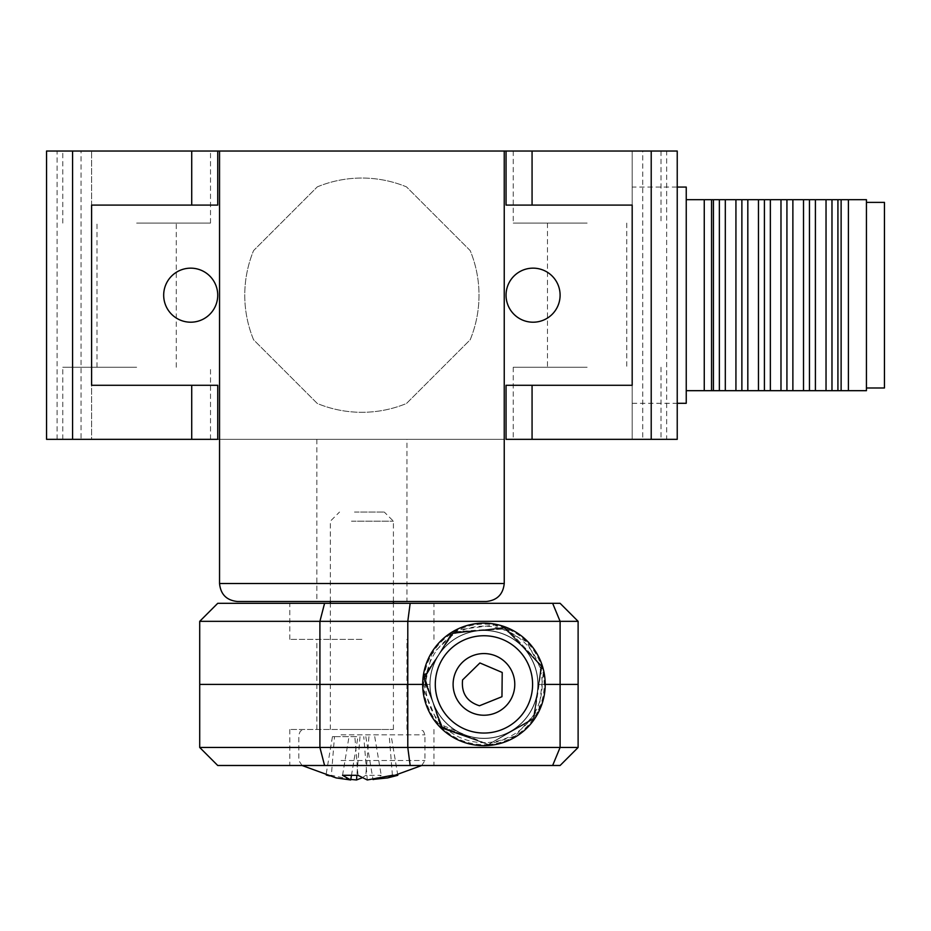 <?xml version="1.0" encoding="UTF-8"?>
<svg xmlns="http://www.w3.org/2000/svg" width="931" height="931" viewBox="0 0 931 931"><rect width="100%" height="100%" fill="white"/><g stroke="black" fill="none" stroke-linecap="round" stroke-linejoin="round"><path stroke-width="0.7" stroke-dasharray="4.66 3.49" d="M136.648 439.339L62.773 439.339L136.648 439.339M587.135 439.339L513.249 439.339L587.135 439.339M217.738 151.031L217.738 205.088L91.599 205.088L91.599 385.283L217.738 385.283L217.738 439.339L506.045 439.339L506.045 385.283L632.184 385.283L632.184 205.088L506.045 205.088L506.045 151.031M57.105 439.339L57.105 151.031L81.044 151.031L81.044 439.339L46.55 439.339M81.044 439.339L91.599 439.339L91.599 151.031L91.599 439.339L642.739 439.339L642.739 151.031L666.677 151.031L666.677 439.339L642.739 439.339M666.677 151.031L677.233 151.031L677.233 439.339L666.677 439.339M136.648 367.256L62.773 367.256L136.648 367.256M587.135 367.256L513.249 367.256L587.135 367.256M317.296 186.875A117.131 117.131 0 0 1 406.486 186.875L470.19 250.59A117.131 117.131 0 0 1 470.19 339.78L406.486 403.484A117.131 117.131 0 0 1 317.296 403.484L253.581 339.78A117.131 117.131 0 0 1 253.581 250.59L317.296 186.875L253.581 250.59A117.131 117.131 0 0 0 253.581 339.78L317.296 403.484A117.131 117.131 0 0 0 406.486 403.484L470.19 339.78A117.131 117.131 0 0 0 470.19 250.59L406.486 186.875A117.131 117.131 0 0 0 317.296 186.875M504.241 151.031L219.541 151.031L219.541 439.339L504.241 439.339L504.241 151.031L219.541 151.031M81.044 151.031L632.184 151.031L632.184 439.339L632.184 151.031L642.739 151.031M136.648 151.031L62.773 151.031L136.648 151.031M587.135 151.031L513.249 151.031L587.135 151.031M57.105 151.031L46.55 151.031M163.681 295.185A27.034 27.034 0 0 0 204.215 318.588A27.034 27.034 0 0 0 204.215 271.771A27.034 27.034 0 0 0 163.681 295.185M506.045 295.185A27.034 27.034 0 0 0 546.59 318.588A27.034 27.034 0 0 0 546.59 271.771A27.034 27.034 0 0 0 506.045 295.185M136.648 223.103L210.522 223.103L136.648 223.103M587.135 223.103L513.249 223.103L587.135 223.103M632.184 187.061L632.184 403.298L632.184 187.061L677.233 187.061M686.24 187.061L686.24 403.298M686.24 199.676L686.24 390.683L686.24 199.676M711.54 199.676L704.255 199.676L704.255 390.683L711.54 390.683L711.54 199.676L713.414 199.676L713.414 390.683L711.54 390.683M713.414 199.676L848.409 199.676L848.409 390.683L713.414 390.683M841.124 390.683L841.124 199.676M719.36 199.676L719.36 390.683M837.923 390.683L837.923 199.676M866.435 199.676L866.435 390.683M725.307 199.676L725.307 390.683M831.977 390.683L831.977 199.676M866.435 202.388L866.435 387.983L866.435 202.388M735.932 199.676L735.932 390.683M826.03 390.683L826.03 199.676M884.45 202.388L884.45 387.983M741.879 199.676L741.879 390.683M815.405 390.683L815.405 199.676M747.826 199.676L747.826 390.683M809.458 390.683L809.458 199.676M758.462 199.676L758.462 390.683M803.511 390.683L803.511 199.676M764.409 199.676L764.409 390.683M792.875 390.683L792.875 199.676M770.356 199.676L770.356 390.683M786.928 390.683L786.928 199.676M780.981 199.676L780.981 390.683M351.476 729.45L393.417 729.45L351.476 729.45M380.942 729.45L342.841 729.45L380.942 729.45M341.98 765.27L422.127 765.27L341.98 765.27M350.789 779.41L331.366 775.302L325.966 775.302L336.126 777.92M373.075 779.969L381.221 775.302L365.813 775.302L361.891 777.92M351.441 775.558L357.97 736.654L332.448 736.654L325.966 775.302M332.448 736.654L334.485 736.654L331.366 775.302M334.485 736.654L357.97 736.654M342.55 775.302L349.032 736.654M359.994 736.654L356.876 775.372M357.97 775.302L354.851 736.654M368.932 736.654L365.813 775.302M367.28 779.969L363.777 736.654M374.739 736.654L381.221 775.302M392.405 775.302L389.286 736.654M365.813 736.654L372.982 779.41M397.805 775.302L391.323 736.654M351.476 521.197L393.417 521.197L351.476 521.197M354.49 512.05L384.27 512.05L354.49 512.05M361.891 603.311L289.809 603.311L361.891 603.311M410.164 603.311L560.101 603.311L578.116 621.338L407.79 621.338L410.164 603.311L217.738 603.311M361.891 639.353L289.809 639.353L361.891 639.353M552.642 603.311L560.101 621.338L560.101 684.401L538.002 684.401A54.056 54.056 0 0 0 483.945 630.345A54.056 54.056 0 0 0 429.889 684.401L407.79 684.401L407.79 621.338L199.711 621.338M217.738 765.491L560.101 765.491L578.116 747.465L578.116 621.338M422.674 684.401L429.889 684.401A54.056 54.056 0 0 1 483.945 630.345A54.056 54.056 0 0 1 538.002 684.401L545.205 684.401L538.002 684.401A54.056 54.056 0 0 1 483.945 738.458A54.056 54.056 0 0 1 429.889 684.401L422.674 684.401M199.711 747.465L319.915 747.465L319.915 684.401L199.711 684.401L407.79 684.401L319.915 684.401L319.915 621.338L324.582 603.311M361.891 684.401L316.843 684.401L361.891 684.401M410.164 765.491L407.79 747.465L407.79 684.401L429.889 684.401A54.056 54.056 0 0 0 483.945 738.458A54.056 54.056 0 0 0 538.002 684.401L578.116 684.401L560.101 684.401L560.101 747.465L552.642 765.491M361.891 765.491L289.809 765.491L361.891 765.491M361.891 729.45L289.809 729.45L361.891 729.45M324.582 765.491L319.915 747.465L578.116 747.465M430.029 688.358A54.056 54.056 0 0 0 514.331 729.113A54.056 54.056 0 0 0 507.476 635.733A54.056 54.056 0 0 0 430.029 688.358A54.056 54.056 0 0 1 507.476 635.733A54.056 54.056 0 0 1 514.331 729.113A54.056 54.056 0 0 1 430.029 688.358M487.891 738.132A53.87 53.87 0 0 0 528.505 654.121A53.87 53.87 0 0 0 435.44 660.952A53.87 53.87 0 0 0 487.891 738.132A53.87 53.87 0 0 0 528.505 654.121A53.87 53.87 0 0 0 435.44 660.952A53.87 53.87 0 0 0 487.891 738.132A53.87 53.87 0 0 0 528.505 654.121A53.87 53.87 0 0 0 435.44 660.952A53.87 53.87 0 0 0 487.891 738.132A53.87 53.87 0 0 0 528.505 654.121A53.87 53.87 0 0 0 435.44 660.952A53.87 53.87 0 0 0 487.891 738.132A53.87 53.87 0 0 0 528.505 654.121A53.87 53.87 0 0 0 435.44 660.952A53.87 53.87 0 0 0 487.891 738.132A53.87 53.87 0 0 0 528.505 654.121A53.87 53.87 0 0 0 435.44 660.952A53.87 53.87 0 0 0 487.891 738.132A53.87 53.87 0 0 0 528.505 654.121A53.87 53.87 0 0 0 435.44 660.952A53.87 53.87 0 0 0 487.891 738.132A53.87 53.87 0 0 0 528.505 654.121A53.87 53.87 0 0 0 435.44 660.952A53.87 53.87 0 0 0 487.891 738.132A53.87 53.87 0 0 0 528.505 654.121A53.87 53.87 0 0 0 435.44 660.952A53.87 53.87 0 0 0 487.891 738.132A53.87 53.87 0 0 0 528.505 654.121A53.87 53.87 0 0 0 435.44 660.952A53.87 53.87 0 0 0 487.891 738.132A53.87 53.87 0 0 0 528.505 654.121A53.87 53.87 0 0 0 435.44 660.952A53.87 53.87 0 0 0 487.891 738.132A53.87 53.87 0 0 0 528.505 654.121A53.87 53.87 0 0 0 435.44 660.952A53.87 53.87 0 0 0 487.891 738.132A53.87 53.87 0 0 0 528.505 654.121A53.87 53.87 0 0 0 435.44 660.952A53.87 53.87 0 0 0 487.891 738.132A53.87 53.87 0 0 0 528.505 654.121A53.87 53.87 0 0 0 435.44 660.952A53.87 53.87 0 0 0 487.891 738.132A53.87 53.87 0 0 0 528.505 654.121A53.87 53.87 0 0 0 435.44 660.952A53.87 53.87 0 0 0 487.891 738.132A53.87 53.87 0 0 0 528.505 654.121A53.87 53.87 0 0 0 435.44 660.952A53.87 53.87 0 0 0 487.891 738.132A53.87 53.87 0 0 0 528.505 654.121A53.87 53.87 0 0 0 435.44 660.952A53.87 53.87 0 0 0 487.891 738.132A53.87 53.87 0 0 0 528.505 654.121A53.87 53.87 0 0 0 435.44 660.952A53.87 53.87 0 0 0 487.891 738.132A53.87 53.87 0 0 0 528.505 654.121A53.87 53.87 0 0 0 435.44 660.952A53.87 53.87 0 0 0 487.891 738.132A53.87 53.87 0 0 0 528.505 654.121A53.87 53.87 0 0 0 435.44 660.952A53.87 53.87 0 0 0 487.891 738.132A53.87 53.87 0 0 0 528.505 654.121A53.87 53.87 0 0 0 435.44 660.952A53.87 53.87 0 0 0 487.891 738.132A53.87 53.87 0 0 0 528.505 654.121A53.87 53.87 0 0 0 435.44 660.952A53.87 53.87 0 0 0 487.891 738.132A53.87 53.87 0 0 0 528.505 654.121A53.87 53.87 0 0 0 435.44 660.952A53.87 53.87 0 0 0 487.891 738.132A53.87 53.87 0 0 0 528.505 654.121A53.87 53.87 0 0 0 435.44 660.952A53.87 53.87 0 0 0 487.891 738.132A53.87 53.87 0 0 0 528.505 654.121A53.87 53.87 0 0 0 435.44 660.952A53.87 53.87 0 0 0 487.891 738.132A53.87 53.87 0 0 0 528.505 654.121A53.87 53.87 0 0 0 435.44 660.952A53.87 53.87 0 0 0 487.891 738.132A53.87 53.87 0 0 0 528.505 654.121A53.87 53.87 0 0 0 435.44 660.952A53.87 53.87 0 0 0 487.891 738.132A53.87 53.87 0 0 0 528.505 654.121A53.87 53.87 0 0 0 435.44 660.952A53.87 53.87 0 0 0 487.891 738.132A53.87 53.87 0 0 0 528.505 654.121A53.87 53.87 0 0 0 435.44 660.952A53.87 53.87 0 0 0 487.891 738.132A53.87 53.87 0 0 0 528.505 654.121A53.87 53.87 0 0 0 435.44 660.952A53.87 53.87 0 0 0 487.891 738.132A53.87 53.87 0 0 0 528.505 654.121A53.87 53.87 0 0 0 435.44 660.952A53.87 53.87 0 0 0 487.891 738.132A53.87 53.87 0 0 0 528.505 654.121A53.87 53.87 0 0 0 435.44 660.952A53.87 53.87 0 0 0 487.891 738.132A53.87 53.87 0 0 0 528.505 654.121A53.87 53.87 0 0 0 435.44 660.952A53.87 53.87 0 0 0 487.891 738.132A53.87 53.87 0 0 0 528.505 654.121A53.87 53.87 0 0 0 435.44 660.952A53.87 53.87 0 0 0 487.891 738.132A53.87 53.87 0 0 0 528.505 654.121A53.87 53.87 0 0 0 435.44 660.952A53.87 53.87 0 0 0 487.891 738.132A53.87 53.87 0 0 0 528.505 654.121A53.87 53.87 0 0 0 435.44 660.952A53.87 53.87 0 0 0 487.891 738.132A53.87 53.87 0 0 0 528.505 654.121A53.87 53.87 0 0 0 435.44 660.952A53.87 53.87 0 0 0 487.891 738.132A53.87 53.87 0 0 0 528.505 654.121A53.87 53.87 0 0 0 435.44 660.952A53.87 53.87 0 0 0 487.891 738.132A53.87 53.87 0 0 0 528.505 654.121A53.87 53.87 0 0 0 435.44 660.952A53.87 53.87 0 0 0 487.891 738.132A53.87 53.87 0 0 0 528.505 654.121A53.87 53.87 0 0 0 435.44 660.952A53.87 53.87 0 0 0 487.891 738.132A53.87 53.87 0 0 0 528.505 654.121A53.87 53.87 0 0 0 435.44 660.952A53.87 53.87 0 0 0 487.891 738.132A53.87 53.87 0 0 0 528.505 654.121A53.87 53.87 0 0 0 435.44 660.952A53.87 53.87 0 0 0 487.891 738.132A53.87 53.87 0 0 0 528.505 654.121A53.87 53.87 0 0 0 435.44 660.952A53.87 53.87 0 0 0 487.891 738.132A53.87 53.87 0 0 0 528.505 654.121A53.87 53.87 0 0 0 435.44 660.952A53.87 53.87 0 0 0 487.891 738.132A53.87 53.87 0 0 0 528.505 654.121A53.87 53.87 0 0 0 435.44 660.952A53.87 53.87 0 0 0 487.891 738.132A53.87 53.87 0 0 0 528.505 654.121A53.87 53.87 0 0 0 435.44 660.952A53.87 53.87 0 0 0 487.891 738.132A53.87 53.87 0 0 0 528.505 654.121A53.87 53.87 0 0 0 435.44 660.952A53.87 53.87 0 0 0 487.891 738.132A53.87 53.87 0 0 0 528.505 654.121A53.87 53.87 0 0 0 435.44 660.952A53.87 53.87 0 0 0 487.891 738.132A53.87 53.87 0 0 0 528.505 654.121A53.87 53.87 0 0 0 435.44 660.952A53.87 53.87 0 0 0 487.891 738.132A53.87 53.87 0 0 0 528.505 654.121A53.87 53.87 0 0 0 435.44 660.952A53.87 53.87 0 0 0 487.891 738.132A53.87 53.87 0 0 0 528.505 654.121A53.87 53.87 0 0 0 435.44 660.952A53.87 53.87 0 0 0 487.891 738.132A53.87 53.87 0 0 0 528.505 654.121A53.87 53.87 0 0 0 435.44 660.952A53.87 53.87 0 0 0 487.891 738.132A53.87 53.87 0 0 0 528.505 654.121A53.87 53.87 0 0 0 435.44 660.952A53.87 53.87 0 0 0 487.891 738.132A53.87 53.87 0 0 0 528.505 654.121A53.87 53.87 0 0 0 435.44 660.952A53.87 53.87 0 0 0 487.891 738.132A53.87 53.87 0 0 0 528.505 654.121A53.87 53.87 0 0 0 435.44 660.952A53.87 53.87 0 0 0 487.891 738.132A53.87 53.87 0 0 0 528.505 654.121A53.87 53.87 0 0 0 435.44 660.952A53.87 53.87 0 0 0 487.891 738.132A53.87 53.87 0 0 0 528.505 654.121A53.87 53.87 0 0 0 435.44 660.952A53.87 53.87 0 0 0 487.891 738.132A53.87 53.87 0 0 0 528.505 654.121A53.87 53.87 0 0 0 435.44 660.952A53.87 53.87 0 0 0 487.891 738.132A53.87 53.87 0 0 0 528.505 654.121A53.87 53.87 0 0 0 435.44 660.952A53.87 53.87 0 0 0 487.891 738.132A53.87 53.87 0 0 0 528.505 654.121A53.87 53.87 0 0 0 435.44 660.952A53.87 53.87 0 0 0 487.891 738.132A53.87 53.87 0 0 0 528.505 654.121A53.87 53.87 0 0 0 435.44 660.952A53.87 53.87 0 0 0 487.891 738.132M488.205 742.496A58.257 58.257 0 0 0 532.125 651.665A58.257 58.257 0 0 0 431.495 659.043A58.257 58.257 0 0 0 488.205 742.496M488.356 744.521A60.282 60.282 0 0 0 533.8 650.525A60.282 60.282 0 0 0 429.668 658.159A60.282 60.282 0 0 0 488.356 744.521M471.354 744.358A61.271 61.271 0 0 0 542.168 665.328A61.271 61.271 0 0 0 438.315 643.519A61.271 61.271 0 0 0 471.354 744.358M219.541 439.339L504.241 439.339M486.226 601.507L237.556 601.507M406.94 601.507L316.843 601.507L406.94 601.507L406.94 439.339L316.843 439.339L406.94 439.339M341.049 734.85L424.955 734.85L341.049 734.85M341.049 760.522L424.955 760.522L341.049 760.522M504.241 583.493L219.541 583.493M210.522 439.339L210.522 367.256M62.773 439.339L62.773 367.256M513.249 367.256L513.249 439.339M661.01 367.256L661.01 439.339M176.285 367.256L176.285 223.103M96.999 367.256L96.999 223.103M547.486 223.103L547.486 367.256M626.772 223.103L626.772 367.256M210.522 223.103L210.522 151.031M62.773 223.103L62.773 151.031M513.249 151.031L513.249 223.103M661.01 151.031L661.01 223.103M632.184 403.298L677.233 403.298M421.731 765.491L424.955 760.522L424.955 734.85L423.372 731.033L419.555 729.45M302.051 765.491L298.816 760.522L298.816 734.85L300.399 731.033L304.228 729.45M393.417 729.45L393.417 603.311M393.417 601.507L393.417 521.197L384.27 512.05M330.354 729.45L330.354 603.311M330.354 601.507L330.354 521.197L339.512 512.05M433.962 639.353L433.962 603.311M289.809 639.353L289.809 603.311M406.94 729.45L406.94 639.353M316.843 729.45L316.843 639.353M289.809 729.45L289.809 765.491M433.962 729.45L433.962 765.491M488.356 744.544L533.102 719.337L541.679 666.968L505.556 628.099L452.71 632.812L424.036 677.465L441.748 727.483L488.356 744.544L533.102 719.337L541.679 666.968L505.556 628.099L452.71 632.812L424.036 677.465L441.748 727.483L488.356 744.544L533.102 719.337L541.679 666.968L505.556 628.099L452.71 632.812L424.036 677.465L441.748 727.483L488.356 744.544L533.102 719.337L541.679 666.968L505.556 628.099L452.71 632.812L424.036 677.465L441.748 727.483L488.356 744.544L534.173 717.778L541.109 665.165L503.787 627.447L451.104 633.825L423.849 679.351L443.121 728.787L488.356 744.544L534.173 717.778L541.109 665.165L503.787 627.447L451.104 633.825L423.849 679.351L443.121 728.787L488.356 744.544L534.173 717.778L541.109 665.165L503.787 627.447L451.104 633.825L423.849 679.351L443.121 728.787L488.356 744.544L534.173 717.778L541.109 665.165L503.787 627.447L451.104 633.825L423.849 679.351L443.121 728.787L488.356 744.544L534.173 717.778L541.109 665.165L503.787 627.447L451.104 633.825L423.849 679.351L443.121 728.787L488.356 744.544L534.173 717.778L541.109 665.165L503.787 627.447L451.104 633.825L423.849 679.351L443.121 728.787L488.356 744.544L534.173 717.778L541.109 665.165L503.787 627.447L451.104 633.825L423.849 679.351L443.121 728.787L488.356 744.544L534.173 717.778L541.109 665.165L503.787 627.447L451.104 633.825L423.849 679.351L443.121 728.787L488.356 744.544L534.173 717.778L541.109 665.165L503.787 627.447L451.104 633.825L423.849 679.351L443.121 728.787L488.356 744.544L534.173 717.778L541.109 665.165L503.787 627.447L451.104 633.825L423.849 679.351L443.121 728.787L488.356 744.544L534.173 717.778L541.109 665.165L503.787 627.447L451.104 633.825L423.849 679.351L443.121 728.787L488.356 744.544L534.173 717.778L541.109 665.165L503.787 627.447L451.104 633.825L423.849 679.351L443.121 728.787L488.356 744.544L534.173 717.778L541.109 665.165L503.787 627.447L451.104 633.825L423.849 679.351L443.121 728.787L488.356 744.544L534.173 717.778L541.109 665.165L503.787 627.447L451.104 633.825L423.849 679.351L443.121 728.787L488.356 744.544L534.173 717.778L541.109 665.165L503.787 627.447L451.104 633.825L423.849 679.351L443.121 728.787L488.356 744.544L534.173 717.778L541.109 665.165L503.787 627.447L451.104 633.825L423.849 679.351L443.121 728.787L488.356 744.544L534.173 717.778L541.109 665.165L503.787 627.447L451.104 633.825L423.849 679.351L443.121 728.787L488.356 744.544L534.173 717.778L541.109 665.165L507.314 628.809L454.34 631.858L424.28 675.592L440.41 726.145L488.356 744.544L534.173 717.778L541.109 665.165L503.787 627.447L451.104 633.825L423.849 679.351L443.121 728.787L488.356 744.544L534.173 717.778L541.109 665.165L503.787 627.447L451.104 633.825L423.849 679.351L443.121 728.787L488.356 744.544L534.173 717.778L541.109 665.165L507.314 628.809L454.34 631.858L424.28 675.592L440.41 726.145L488.356 744.544L534.173 717.778L541.109 665.165L503.787 627.447L451.104 633.825L423.849 679.351L443.121 728.787L488.356 744.544L534.173 717.778L541.109 665.165L503.787 627.447L451.104 633.825L423.849 679.351L443.121 728.787L488.356 744.544L533.102 719.337L541.679 666.968L505.556 628.099L452.71 632.812L424.036 677.465L441.748 727.483L488.356 744.544L534.173 717.778L541.109 665.165L503.787 627.447L451.104 633.825L423.849 679.351L443.121 728.787L488.356 744.544L534.173 717.778L541.109 665.165L503.787 627.447L451.104 633.825L423.849 679.351L443.121 728.787L488.356 744.544L533.102 719.337L541.679 666.968L505.556 628.099L452.71 632.812L424.036 677.465L441.748 727.483L488.356 744.544L533.102 719.337L541.679 666.968L505.556 628.099L452.71 632.812L424.036 677.465L441.748 727.483L488.356 744.544L534.173 717.778L541.109 665.165L503.787 627.447L451.104 633.825L423.849 679.351L443.121 728.787L488.356 744.544L533.102 719.337L541.679 666.968L505.556 628.099L452.71 632.812L424.036 677.465L441.748 727.483L488.356 744.544L533.102 719.337L541.679 666.968L505.556 628.099L452.71 632.812L424.036 677.465L441.748 727.483L488.356 744.544L534.173 717.778L541.109 665.165L503.787 627.447L451.104 633.825L423.849 679.351L443.121 728.787L488.356 744.544L533.102 719.337L541.679 666.968L505.556 628.099L452.71 632.812L424.036 677.465L441.748 727.483L488.356 744.544L533.102 719.337L541.679 666.968L505.556 628.099L452.71 632.812L424.036 677.465L441.748 727.483L488.356 744.544L534.173 717.778L541.109 665.165L503.787 627.447L451.104 633.825L423.849 679.351L443.121 728.787L488.356 744.544L533.102 719.337L541.679 666.968L505.556 628.099L452.71 632.812L424.036 677.465L441.748 727.483L488.356 744.544L533.102 719.337L541.679 666.968L505.556 628.099L452.71 632.812L424.036 677.465L441.748 727.483L488.356 744.544L534.173 717.778L541.109 665.165L503.787 627.447L451.104 633.825L423.849 679.351L443.121 728.787L488.356 744.544L533.102 719.337L541.679 666.968L505.556 628.099L452.71 632.812L424.036 677.465L441.748 727.483L488.356 744.544L533.102 719.337L541.679 666.968L505.556 628.099L452.71 632.812L424.036 677.465L441.748 727.483L488.356 744.544L534.173 717.778L541.109 665.165L503.787 627.447L451.104 633.825L423.849 679.351L443.121 728.787L488.356 744.544L533.102 719.337L541.679 666.968L505.556 628.099L452.71 632.812L424.036 677.465L441.748 727.483L488.356 744.544L533.102 719.337L541.679 666.968L505.556 628.099L452.71 632.812L424.036 677.465L441.748 727.483L488.356 744.544L534.173 717.778L541.109 665.165L503.787 627.447L451.104 633.825L423.849 679.351L443.121 728.787L488.356 744.544L515.18 735.99L538.991 709.05L543.239 673.416L526.504 641.668L494.629 625.05L458.518 629.717L431.716 654.237L423.873 689.72L437.873 723.329L488.356 744.544L534.173 717.778L541.679 666.968L505.556 628.099L454.34 631.858L424.28 675.592L440.41 726.145L488.356 744.544L534.173 717.778L541.109 665.165L503.787 627.447L451.104 633.825L423.849 679.351L443.121 728.787L488.356 744.544L533.102 719.337L541.679 666.968L505.556 628.099L452.71 632.812L424.036 677.465L441.748 727.483L488.356 744.544L534.173 717.778L541.109 665.165L503.787 627.447L451.104 633.825L423.849 679.351L443.121 728.787L488.356 744.544L533.102 719.337L541.679 666.968L505.556 628.099L452.71 632.812L424.036 677.465L441.748 727.483L488.356 744.544L533.102 719.337L541.679 666.968L505.556 628.099L452.71 632.812L424.036 677.465L441.748 727.483L488.356 744.544L534.173 717.778L541.109 665.165L503.787 627.447L451.104 633.825L423.849 679.351L443.121 728.787L488.356 744.544L533.102 719.337L541.679 666.968L505.556 628.099L452.71 632.812L424.036 677.465L441.748 727.483L488.356 744.544L533.102 719.337L541.679 666.968L505.556 628.099L452.71 632.812L424.036 677.465L441.748 727.483L488.356 744.544L534.173 717.778L541.109 665.165L503.787 627.447L451.104 633.825L423.849 679.351L443.121 728.787L488.356 744.544L533.102 719.337L541.679 666.968L505.556 628.099L452.71 632.812L424.036 677.465L441.748 727.483L488.356 744.544L533.102 719.337L541.679 666.968L505.556 628.099L452.71 632.812L424.036 677.465L441.748 727.483L488.356 744.544M316.843 439.339L316.843 601.507"/><path stroke-width="1.4" d="M504.241 151.031L219.541 151.031L219.541 583.493L504.241 583.493L504.241 151.031L506.045 151.031L506.045 205.088L632.184 205.088L632.184 385.283L506.045 385.283L506.045 439.339L677.233 439.339L677.233 151.031L532.067 151.031L532.067 205.088M191.716 205.088L191.716 151.031L46.55 151.031L46.55 439.339L217.738 439.339L217.738 385.283L91.599 385.283L91.599 205.088L217.738 205.088L217.738 151.031L219.541 151.031M163.681 295.185A27.034 27.034 0 0 1 204.215 271.771A27.034 27.034 0 0 1 204.215 318.588A27.034 27.034 0 0 1 163.681 295.185M506.045 295.185A27.034 27.034 0 0 1 546.59 271.771A27.034 27.034 0 0 1 546.59 318.588A27.034 27.034 0 0 1 506.045 295.185M46.55 151.031L46.55 439.339M191.716 151.031L217.738 151.031M506.045 151.031L532.067 151.031M677.233 187.061L686.24 187.061L686.24 403.298L677.233 403.298M686.24 199.676L704.255 199.676L704.255 390.683L711.54 390.683L711.54 199.676L704.255 199.676M711.54 390.683L848.409 390.683L848.409 199.676L711.54 199.676M713.414 390.683L713.414 199.676M841.124 199.676L841.124 390.683M719.36 390.683L719.36 199.676M848.409 199.676L866.435 199.676L866.435 390.683L848.409 390.683M837.923 199.676L837.923 390.683M725.307 390.683L725.307 199.676M831.977 199.676L831.977 390.683M735.932 390.683L735.932 199.676M866.435 202.388L884.45 202.388L884.45 387.983L866.435 387.983M826.03 199.676L826.03 390.683M741.879 390.683L741.879 199.676M815.405 199.676L815.405 390.683M747.826 390.683L747.826 199.676M809.458 199.676L809.458 390.683M758.462 390.683L758.462 199.676M803.511 199.676L803.511 390.683M764.409 390.683L764.409 199.676M792.875 199.676L792.875 390.683M770.356 390.683L770.356 199.676M786.928 199.676L786.928 390.683M780.981 390.683L780.981 199.676M302.051 765.491L336.126 777.92L350.696 779.969L342.55 775.302L357.97 775.302L367.28 779.969L392.405 775.302L397.805 775.302L387.657 777.92L372.982 779.41M361.891 777.92L356.503 779.969L350.789 779.41M350.696 779.969L351.441 775.558M356.876 775.372L356.503 779.969M199.711 747.465L199.711 684.401L319.915 684.401L199.711 684.401L199.711 621.338L217.738 603.311L560.101 603.311L578.116 621.338L578.116 747.465L560.101 765.491L217.738 765.491L199.711 747.465L319.915 747.465L319.915 684.401L422.674 684.401L407.79 684.401L407.79 747.465L410.164 765.491M410.164 603.311L407.79 621.338L560.101 621.338L552.642 603.311M324.582 603.311L319.915 621.338L407.79 621.338L407.79 684.401L319.915 684.401L319.915 621.338L199.711 621.338M552.642 765.491L560.101 747.465L560.101 684.401L545.205 684.401L560.101 684.401L560.101 621.338L578.116 621.338M560.101 684.401L578.116 684.401L560.101 684.401M578.116 747.465L319.915 747.465L324.582 765.491M473.949 732.01A48.656 48.656 0 0 0 530.181 669.249A48.656 48.656 0 0 0 447.706 651.933A48.656 48.656 0 0 0 473.949 732.01M471.354 744.358A61.271 61.271 0 0 0 542.168 665.328A61.271 61.271 0 0 0 438.315 643.519A61.271 61.271 0 0 0 471.354 744.358M219.541 583.493C220.624 594.42 226.629 600.425 237.556 601.507L486.226 601.507C497.084 600.367 503.101 594.362 504.241 583.493M651.211 151.031L651.211 439.339M532.067 385.283L532.067 439.339M191.716 439.339L191.716 385.283M72.571 151.031L72.571 439.339M477.615 714.577A30.839 30.839 0 0 1 460.973 663.826A30.839 30.839 0 0 1 513.249 674.8A30.839 30.839 0 0 1 477.615 714.577M479.465 705.768C466.862 701.695 461.241 693.083 462.579 679.921L479.907 662.953L502.216 672.461L501.96 696.714L479.465 705.768M686.24 390.683L704.255 390.683M421.731 765.491L387.657 777.92M393.417 603.311L393.417 601.507M330.354 603.311L330.354 601.507"/></g></svg>
